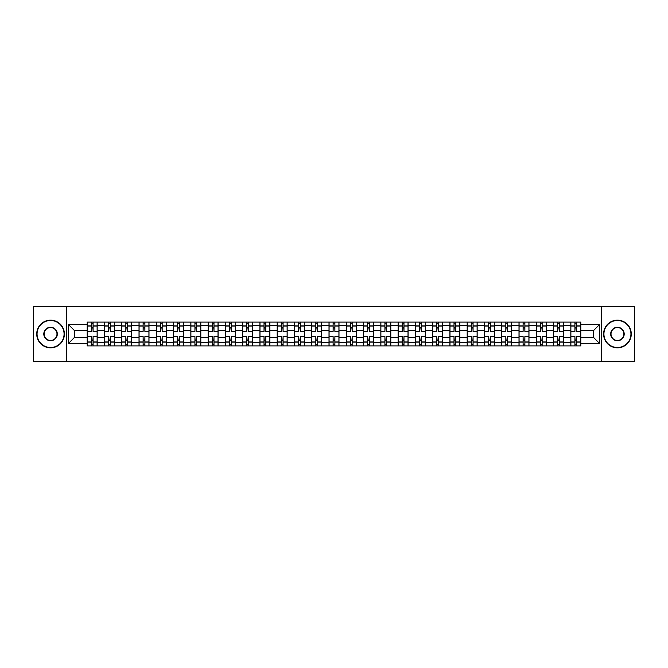 <?xml version="1.0" encoding="UTF-8"?>
<svg xmlns="http://www.w3.org/2000/svg" width="668" height="668" viewBox="0 0 668 668"><rect width="100%" height="100%" fill="white"/><g stroke="black" fill="none" stroke-linecap="round" stroke-linejoin="round"><path stroke-width="1" d="M601.609 361.68L634.6 361.68L634.6 306.32L33.4 306.32L33.4 361.68L601.609 361.68L601.609 306.32M104.484 345.899L104.484 325.475L97.177 325.475L97.177 345.899M97.177 325.475L97.177 322.101M104.484 325.475L104.484 322.101M114.445 322.101L114.445 345.899M121.751 345.899L121.751 322.101M131.721 322.101L131.721 345.899M139.028 345.899L139.028 322.101M148.989 322.101L148.989 345.899M156.295 345.899L156.295 322.101M166.265 322.101L166.265 345.899M173.571 345.899L173.571 322.101M183.533 322.101L183.533 345.899M190.839 345.899L190.839 322.101M200.809 322.101L200.809 345.899M208.115 345.899L208.115 322.101M218.077 322.101L218.077 345.899M225.383 345.899L225.383 322.101M235.353 322.101L235.353 345.899M242.659 345.899L242.659 322.101M252.621 322.101L252.621 345.899M259.927 345.899L259.927 322.101M269.897 322.101L269.897 345.899M277.203 345.899L277.203 322.101M287.165 322.101L287.165 345.899M294.471 345.899L294.471 322.101M304.441 322.101L304.441 345.899M311.747 345.899L311.747 322.101M321.709 322.101L321.709 345.899M329.015 345.899L329.015 322.101M338.985 322.101L338.985 345.899M346.291 345.899L346.291 322.101M356.253 322.101L356.253 345.899M363.559 345.899L363.559 322.101M373.529 322.101L373.529 345.899M380.835 345.899L380.835 322.101M390.797 322.101L390.797 345.899M398.103 345.899L398.103 322.101M408.073 322.101L408.073 345.899M415.379 345.899L415.379 322.101M425.341 322.101L425.341 345.899M432.647 345.899L432.647 322.101M442.617 322.101L442.617 345.899M449.923 345.899L449.923 322.101M459.885 322.101L459.885 345.899M467.191 345.899L467.191 322.101M477.161 322.101L477.161 345.899M484.467 345.899L484.467 322.101M494.429 322.101L494.429 345.899M501.735 345.899L501.735 322.101M511.705 322.101L511.705 345.899M519.011 345.899L519.011 322.101M528.972 322.101L528.972 345.899M536.279 345.899L536.279 322.101M546.249 322.101L546.249 345.899M553.555 345.899L553.555 322.101M563.516 322.101L563.516 345.899M570.823 345.899L570.823 322.101M570.823 337.432L563.516 337.432M553.555 337.432L546.249 337.432M536.279 337.432L528.972 337.432M519.011 337.432L511.705 337.432M501.735 337.432L494.429 337.432M484.467 337.432L477.161 337.432M467.191 337.432L459.885 337.432M449.923 337.432L442.617 337.432M432.647 337.432L425.341 337.432M415.379 337.432L408.073 337.432M398.103 337.432L390.797 337.432M380.835 337.432L373.529 337.432M363.559 337.432L356.253 337.432M346.291 337.432L338.985 337.432M329.015 337.432L321.709 337.432M311.747 337.432L304.441 337.432M294.471 337.432L287.165 337.432M277.203 337.432L269.897 337.432M259.927 337.432L252.621 337.432M242.659 337.432L235.353 337.432M225.383 337.432L218.077 337.432M208.115 337.432L200.809 337.432M190.839 337.432L183.533 337.432M173.571 337.432L166.265 337.432M156.295 337.432L148.989 337.432M139.028 337.432L131.721 337.432M121.751 337.432L114.445 337.432M104.484 337.432L97.177 337.432M570.823 330.568L563.516 330.568M553.555 330.568L546.249 330.568M536.279 330.568L528.972 330.568M519.011 330.568L511.705 330.568M501.735 330.568L494.429 330.568M484.467 330.568L477.161 330.568M467.191 330.568L459.885 330.568M449.923 330.568L442.617 330.568M432.647 330.568L425.341 330.568M415.379 330.568L408.073 330.568M398.103 330.568L390.797 330.568M380.835 330.568L373.529 330.568M363.559 330.568L356.253 330.568M346.291 330.568L338.985 330.568M329.015 330.568L321.709 330.568M311.747 330.568L304.441 330.568M294.471 330.568L287.165 330.568M277.203 330.568L269.897 330.568M259.927 330.568L252.621 330.568M242.659 330.568L235.353 330.568M225.383 330.568L218.077 330.568M208.115 330.568L200.809 330.568M190.839 330.568L183.533 330.568M173.571 330.568L166.265 330.568M156.295 330.568L148.989 330.568M139.028 330.568L131.721 330.568M121.751 330.568L114.445 330.568M104.484 330.568L97.177 330.568M74.474 337.432L87.207 337.432L87.207 330.568L74.474 330.568L74.474 337.432L68.612 343.302L68.612 324.698L87.207 324.698L87.207 330.568M580.793 330.568L580.793 337.432L593.526 337.432L593.526 330.568L580.793 330.568L580.793 322.101L87.207 322.101L87.207 324.698M580.793 324.698L599.388 324.698L599.388 343.302L580.793 343.302L580.793 337.432M87.207 337.432L87.207 345.899L580.793 345.899L580.793 343.302M87.207 343.302L68.612 343.302M66.391 361.68L66.391 306.32M93.077 344.245L91.307 344.245M91.307 323.755L93.077 323.755M110.345 344.245L108.575 344.245M108.575 323.755L110.345 323.755M127.621 344.245L125.851 344.245M125.851 323.755L127.621 323.755M144.889 344.245L143.119 344.245M143.119 323.755L144.889 323.755M162.165 344.245L160.395 344.245M160.395 323.755L162.165 323.755M179.441 344.245L177.663 344.245M177.663 323.755L179.441 323.755M196.709 344.245L194.939 344.245M194.939 323.755L196.709 323.755M213.985 344.245L212.207 344.245M212.207 323.755L213.985 323.755M231.253 344.245L229.483 344.245M229.483 323.755L231.253 323.755M248.529 344.245L246.751 344.245M246.751 323.755L248.529 323.755M265.797 344.245L264.027 344.245M264.027 323.755L265.797 323.755M283.073 344.245L281.295 344.245M281.295 323.755L283.073 323.755M300.341 344.245L298.571 344.245M298.571 323.755L300.341 323.755M317.617 344.245L315.839 344.245M315.839 323.755L317.617 323.755M334.885 344.245L333.115 344.245M333.115 323.755L334.885 323.755M352.161 344.245L350.383 344.245M350.383 323.755L352.161 323.755M369.429 344.245L367.659 344.245M367.659 323.755L369.429 323.755M386.705 344.245L384.927 344.245M384.927 323.755L386.705 323.755M403.973 344.245L402.203 344.245M402.203 323.755L403.973 323.755M421.249 344.245L419.471 344.245M419.471 323.755L421.249 323.755M438.517 344.245L436.747 344.245M436.747 323.755L438.517 323.755M455.793 344.245L454.015 344.245M454.015 323.755L455.793 323.755M473.061 344.245L471.291 344.245M471.291 323.755L473.061 323.755M490.337 344.245L488.558 344.245M488.558 323.755L490.337 323.755M507.605 344.245L505.835 344.245M505.835 323.755L507.605 323.755M524.881 344.245L523.111 344.245M523.111 323.755L524.881 323.755M542.149 344.245L540.379 344.245M540.379 323.755L542.149 323.755M559.425 344.245L557.655 344.245M557.655 323.755L559.425 323.755M576.693 344.245L574.923 344.245M574.923 323.755L576.693 323.755M68.612 324.698L74.474 330.568M593.526 337.432L599.388 343.302M593.526 330.568L599.388 324.698M97.119 345.899L97.119 331.395L93.077 331.395L93.077 322.101M91.307 322.101L91.307 331.395L87.266 331.395L87.266 322.101M97.119 331.395L97.119 322.101M87.266 345.899L87.266 336.605L91.307 336.605L91.307 345.899M93.077 345.899L93.077 336.605L97.119 336.605M91.307 328.965L93.077 328.965M87.266 336.605L87.266 331.395M93.077 339.035L91.307 339.035M93.077 344.463L91.307 344.463M91.307 340.48L93.077 340.48M93.077 327.52L91.307 327.52M91.307 323.537L93.077 323.537M114.387 345.899L114.387 331.395L110.345 331.395L110.345 322.101M108.575 322.101L108.575 331.395L104.534 331.395L104.534 322.101M114.387 331.395L114.387 322.101M104.534 345.899L104.534 336.605L108.575 336.605L108.575 345.899M110.345 345.899L110.345 336.605L114.387 336.605M108.575 328.965L110.345 328.965M104.534 336.605L104.534 331.395M110.345 339.035L108.575 339.035M110.345 344.463L108.575 344.463M108.575 340.48L110.345 340.48M110.345 327.52L108.575 327.52M108.575 323.537L110.345 323.537M131.663 345.899L131.663 331.395L127.621 331.395L127.621 322.101M125.851 322.101L125.851 331.395L121.81 331.395L121.81 322.101M131.663 331.395L131.663 322.101M121.81 345.899L121.81 336.605L125.851 336.605L125.851 345.899M127.621 345.899L127.621 336.605L131.663 336.605M125.851 328.965L127.621 328.965M121.81 336.605L121.81 331.395M127.621 339.035L125.851 339.035M127.621 344.463L125.851 344.463M125.851 340.48L127.621 340.48M127.621 327.52L125.851 327.52M125.851 323.537L127.621 323.537M148.931 345.899L148.931 331.395L144.889 331.395L144.889 322.101M143.119 322.101L143.119 331.395L139.078 331.395L139.078 322.101M148.931 331.395L148.931 322.101M139.078 345.899L139.078 336.605L143.119 336.605L143.119 345.899M144.889 345.899L144.889 336.605L148.931 336.605M143.119 328.965L144.889 328.965M139.078 336.605L139.078 331.395M144.889 339.035L143.119 339.035M144.889 344.463L143.119 344.463M143.119 340.48L144.889 340.48M144.889 327.52L143.119 327.52M143.119 323.537L144.889 323.537M166.207 345.899L166.207 331.395L162.165 331.395L162.165 322.101M160.395 322.101L160.395 331.395L156.354 331.395L156.354 322.101M166.207 331.395L166.207 322.101M156.354 345.899L156.354 336.605L160.395 336.605L160.395 345.899M162.165 345.899L162.165 336.605L166.207 336.605M160.395 328.965L162.165 328.965M156.354 336.605L156.354 331.395M162.165 339.035L160.395 339.035M162.165 344.463L160.395 344.463M160.395 340.48L162.165 340.48M162.165 327.52L160.395 327.52M160.395 323.537L162.165 323.537M183.475 345.899L183.475 331.395L179.441 331.395L179.441 322.101M177.663 322.101L177.663 331.395L173.622 331.395L173.622 322.101M183.475 331.395L183.475 322.101M173.622 345.899L173.622 336.605L177.663 336.605L177.663 345.899M179.441 345.899L179.441 336.605L183.475 336.605M177.663 328.965L179.441 328.965M173.622 336.605L173.622 331.395M179.441 339.035L177.663 339.035M179.441 344.463L177.663 344.463M177.663 340.48L179.441 340.48M179.441 327.52L177.663 327.52M177.663 323.537L179.441 323.537M50.559 347.51A13.51 13.51 0 0 0 64.07 334A13.51 13.51 0 0 0 50.559 320.49A13.51 13.51 0 0 0 37.057 334A13.51 13.51 0 0 0 50.559 347.51M50.559 320.164A13.836 13.836 0 0 1 64.404 334A13.836 13.836 0 0 1 50.559 347.836A13.836 13.836 0 0 1 36.723 334A13.836 13.836 0 0 1 50.559 320.164M50.559 340.755A6.755 6.755 0 0 1 43.804 334A6.755 6.755 0 0 1 50.559 327.245A6.755 6.755 0 0 1 57.314 334A6.755 6.755 0 0 1 50.559 340.755M50.559 327.579A6.421 6.421 0 0 0 44.138 334A6.421 6.421 0 0 0 50.559 340.421A6.421 6.421 0 0 0 56.98 334A6.421 6.421 0 0 0 50.559 327.579M617.441 347.51A13.51 13.51 0 0 0 630.943 334A13.51 13.51 0 0 0 617.441 320.49A13.51 13.51 0 0 0 603.93 334A13.51 13.51 0 0 0 617.441 347.51M617.441 320.164A13.836 13.836 0 0 1 631.277 334A13.836 13.836 0 0 1 617.441 347.836A13.836 13.836 0 0 1 603.596 334A13.836 13.836 0 0 1 617.441 320.164M617.441 340.755A6.755 6.755 0 0 1 610.686 334A6.755 6.755 0 0 1 617.441 327.245A6.755 6.755 0 0 1 624.196 334A6.755 6.755 0 0 1 617.441 340.755M617.441 327.579A6.421 6.421 0 0 0 611.02 334A6.421 6.421 0 0 0 617.441 340.421A6.421 6.421 0 0 0 623.862 334A6.421 6.421 0 0 0 617.441 327.579M200.751 345.899L200.751 331.395L196.709 331.395L196.709 322.101M194.939 322.101L194.939 331.395L190.898 331.395L190.898 322.101M200.751 331.395L200.751 322.101M190.898 345.899L190.898 336.605L194.939 336.605L194.939 345.899M196.709 345.899L196.709 336.605L200.751 336.605M194.939 328.965L196.709 328.965M190.898 336.605L190.898 331.395M196.709 339.035L194.939 339.035M196.709 344.463L194.939 344.463M194.939 340.48L196.709 340.48M196.709 327.52L194.939 327.52M194.939 323.537L196.709 323.537M218.019 345.899L218.019 331.395L213.985 331.395L213.985 322.101M212.207 322.101L212.207 331.395L208.166 331.395L208.166 322.101M218.019 331.395L218.019 322.101M208.166 345.899L208.166 336.605L212.207 336.605L212.207 345.899M213.985 345.899L213.985 336.605L218.019 336.605M212.207 328.965L213.985 328.965M208.166 336.605L208.166 331.395M213.985 339.035L212.207 339.035M213.985 344.463L212.207 344.463M212.207 340.48L213.985 340.48M213.985 327.52L212.207 327.52M212.207 323.537L213.985 323.537M235.295 345.899L235.295 331.395L231.253 331.395L231.253 322.101M229.483 322.101L229.483 331.395L225.442 331.395L225.442 322.101M235.295 331.395L235.295 322.101M225.442 345.899L225.442 336.605L229.483 336.605L229.483 345.899M231.253 345.899L231.253 336.605L235.295 336.605M229.483 328.965L231.253 328.965M225.442 336.605L225.442 331.395M231.253 339.035L229.483 339.035M231.253 344.463L229.483 344.463M229.483 340.48L231.253 340.48M231.253 327.52L229.483 327.52M229.483 323.537L231.253 323.537M252.571 345.899L252.571 331.395L248.529 331.395L248.529 322.101M246.751 322.101L246.751 331.395L242.709 331.395L242.709 322.101M252.571 331.395L252.571 322.101M242.709 345.899L242.709 336.605L246.751 336.605L246.751 345.899M248.529 345.899L248.529 336.605L252.571 336.605M246.751 328.965L248.529 328.965M242.709 336.605L242.709 331.395M248.529 339.035L246.751 339.035M248.529 344.463L246.751 344.463M246.751 340.48L248.529 340.48M248.529 327.52L246.751 327.52M246.751 323.537L248.529 323.537M269.839 345.899L269.839 331.395L265.797 331.395L265.797 322.101M264.027 322.101L264.027 331.395L259.986 331.395L259.986 322.101M269.839 331.395L269.839 322.101M259.986 345.899L259.986 336.605L264.027 336.605L264.027 345.899M265.797 345.899L265.797 336.605L269.839 336.605M264.027 328.965L265.797 328.965M259.986 336.605L259.986 331.395M265.797 339.035L264.027 339.035M265.797 344.463L264.027 344.463M264.027 340.48L265.797 340.48M265.797 327.52L264.027 327.52M264.027 323.537L265.797 323.537M287.115 345.899L287.115 331.395L283.073 331.395L283.073 322.101M281.295 322.101L281.295 331.395L277.253 331.395L277.253 322.101M287.115 331.395L287.115 322.101M277.253 345.899L277.253 336.605L281.295 336.605L281.295 345.899M283.073 345.899L283.073 336.605L287.115 336.605M281.295 328.965L283.073 328.965M277.253 336.605L277.253 331.395M283.073 339.035L281.295 339.035M283.073 344.463L281.295 344.463M281.295 340.48L283.073 340.48M283.073 327.52L281.295 327.52M281.295 323.537L283.073 323.537M304.383 345.899L304.383 331.395L300.341 331.395L300.341 322.101M298.571 322.101L298.571 331.395L294.53 331.395L294.53 322.101M304.383 331.395L304.383 322.101M294.53 345.899L294.53 336.605L298.571 336.605L298.571 345.899M300.341 345.899L300.341 336.605L304.383 336.605M298.571 328.965L300.341 328.965M294.53 336.605L294.53 331.395M300.341 339.035L298.571 339.035M300.341 344.463L298.571 344.463M298.571 340.48L300.341 340.48M300.341 327.52L298.571 327.52M298.571 323.537L300.341 323.537M321.659 345.899L321.659 331.395L317.617 331.395L317.617 322.101M315.839 322.101L315.839 331.395L311.797 331.395L311.797 322.101M321.659 331.395L321.659 322.101M311.797 345.899L311.797 336.605L315.839 336.605L315.839 345.899M317.617 345.899L317.617 336.605L321.659 336.605M315.839 328.965L317.617 328.965M311.797 336.605L311.797 331.395M317.617 339.035L315.839 339.035M317.617 344.463L315.839 344.463M315.839 340.48L317.617 340.48M317.617 327.52L315.839 327.52M315.839 323.537L317.617 323.537M338.926 345.899L338.926 331.395L334.885 331.395L334.885 322.101M333.115 322.101L333.115 331.395L329.074 331.395L329.074 322.101M338.926 331.395L338.926 322.101M329.074 345.899L329.074 336.605L333.115 336.605L333.115 345.899M334.885 345.899L334.885 336.605L338.926 336.605M333.115 328.965L334.885 328.965M329.074 336.605L329.074 331.395M334.885 339.035L333.115 339.035M334.885 344.463L333.115 344.463M333.115 340.48L334.885 340.48M334.885 327.52L333.115 327.52M333.115 323.537L334.885 323.537M356.203 345.899L356.203 331.395L352.161 331.395L352.161 322.101M350.383 322.101L350.383 331.395L346.341 331.395L346.341 322.101M356.203 331.395L356.203 322.101M346.341 345.899L346.341 336.605L350.383 336.605L350.383 345.899M352.161 345.899L352.161 336.605L356.203 336.605M350.383 328.965L352.161 328.965M346.341 336.605L346.341 331.395M352.161 339.035L350.383 339.035M352.161 344.463L350.383 344.463M350.383 340.48L352.161 340.48M352.161 327.52L350.383 327.52M350.383 323.537L352.161 323.537M373.47 345.899L373.47 331.395L369.429 331.395L369.429 322.101M367.659 322.101L367.659 331.395L363.617 331.395L363.617 322.101M373.47 331.395L373.47 322.101M363.617 345.899L363.617 336.605L367.659 336.605L367.659 345.899M369.429 345.899L369.429 336.605L373.47 336.605M367.659 328.965L369.429 328.965M363.617 336.605L363.617 331.395M369.429 339.035L367.659 339.035M369.429 344.463L367.659 344.463M367.659 340.48L369.429 340.48M369.429 327.52L367.659 327.52M367.659 323.537L369.429 323.537M390.747 345.899L390.747 331.395L386.705 331.395L386.705 322.101M384.927 322.101L384.927 331.395L380.885 331.395L380.885 322.101M390.747 331.395L390.747 322.101M380.885 345.899L380.885 336.605L384.927 336.605L384.927 345.899M386.705 345.899L386.705 336.605L390.747 336.605M384.927 328.965L386.705 328.965M380.885 336.605L380.885 331.395M386.705 339.035L384.927 339.035M386.705 344.463L384.927 344.463M384.927 340.48L386.705 340.48M386.705 327.52L384.927 327.52M384.927 323.537L386.705 323.537M408.014 345.899L408.014 331.395L403.973 331.395L403.973 322.101M402.203 322.101L402.203 331.395L398.161 331.395L398.161 322.101M408.014 331.395L408.014 322.101M398.161 345.899L398.161 336.605L402.203 336.605L402.203 345.899M403.973 345.899L403.973 336.605L408.014 336.605M402.203 328.965L403.973 328.965M398.161 336.605L398.161 331.395M403.973 339.035L402.203 339.035M403.973 344.463L402.203 344.463M402.203 340.48L403.973 340.48M403.973 327.52L402.203 327.52M402.203 323.537L403.973 323.537M425.291 345.899L425.291 331.395L421.249 331.395L421.249 322.101M419.471 322.101L419.471 331.395L415.429 331.395L415.429 322.101M425.291 331.395L425.291 322.101M415.429 345.899L415.429 336.605L419.471 336.605L419.471 345.899M421.249 345.899L421.249 336.605L425.291 336.605M419.471 328.965L421.249 328.965M415.429 336.605L415.429 331.395M421.249 339.035L419.471 339.035M421.249 344.463L419.471 344.463M419.471 340.48L421.249 340.48M421.249 327.52L419.471 327.52M419.471 323.537L421.249 323.537M442.558 345.899L442.558 331.395L438.517 331.395L438.517 322.101M436.747 322.101L436.747 331.395L432.705 331.395L432.705 322.101M442.558 331.395L442.558 322.101M432.705 345.899L432.705 336.605L436.747 336.605L436.747 345.899M438.517 345.899L438.517 336.605L442.558 336.605M436.747 328.965L438.517 328.965M432.705 336.605L432.705 331.395M438.517 339.035L436.747 339.035M438.517 344.463L436.747 344.463M436.747 340.48L438.517 340.48M438.517 327.52L436.747 327.52M436.747 323.537L438.517 323.537M459.834 345.899L459.834 331.395L455.793 331.395L455.793 322.101M454.015 322.101L454.015 331.395L449.981 331.395L449.981 322.101M459.834 331.395L459.834 322.101M449.981 345.899L449.981 336.605L454.015 336.605L454.015 345.899M455.793 345.899L455.793 336.605L459.834 336.605M454.015 328.965L455.793 328.965M449.981 336.605L449.981 331.395M455.793 339.035L454.015 339.035M455.793 344.463L454.015 344.463M454.015 340.48L455.793 340.48M455.793 327.52L454.015 327.52M454.015 323.537L455.793 323.537M477.102 345.899L477.102 331.395L473.061 331.395L473.061 322.101M471.291 322.101L471.291 331.395L467.249 331.395L467.249 322.101M477.102 331.395L477.102 322.101M467.249 345.899L467.249 336.605L471.291 336.605L471.291 345.899M473.061 345.899L473.061 336.605L477.102 336.605M471.291 328.965L473.061 328.965M467.249 336.605L467.249 331.395M473.061 339.035L471.291 339.035M473.061 344.463L471.291 344.463M471.291 340.48L473.061 340.48M473.061 327.52L471.291 327.52M471.291 323.537L473.061 323.537M494.378 345.899L494.378 331.395L490.337 331.395L490.337 322.101M488.558 322.101L488.558 331.395L484.525 331.395L484.525 322.101M494.378 331.395L494.378 322.101M484.525 345.899L484.525 336.605L488.558 336.605L488.558 345.899M490.337 345.899L490.337 336.605L494.378 336.605M488.558 328.965L490.337 328.965M484.525 336.605L484.525 331.395M490.337 339.035L488.558 339.035M490.337 344.463L488.558 344.463M488.558 340.48L490.337 340.48M490.337 327.52L488.558 327.52M488.558 323.537L490.337 323.537M511.646 345.899L511.646 331.395L507.605 331.395L507.605 322.101M505.835 322.101L505.835 331.395L501.793 331.395L501.793 322.101M511.646 331.395L511.646 322.101M501.793 345.899L501.793 336.605L505.835 336.605L505.835 345.899M507.605 345.899L507.605 336.605L511.646 336.605M505.835 328.965L507.605 328.965M501.793 336.605L501.793 331.395M507.605 339.035L505.835 339.035M507.605 344.463L505.835 344.463M505.835 340.48L507.605 340.48M507.605 327.52L505.835 327.52M505.835 323.537L507.605 323.537M528.922 345.899L528.922 331.395L524.881 331.395L524.881 322.101M523.111 322.101L523.111 331.395L519.069 331.395L519.069 322.101M528.922 331.395L528.922 322.101M519.069 345.899L519.069 336.605L523.111 336.605L523.111 345.899M524.881 345.899L524.881 336.605L528.922 336.605M523.111 328.965L524.881 328.965M519.069 336.605L519.069 331.395M524.881 339.035L523.111 339.035M524.881 344.463L523.111 344.463M523.111 340.48L524.881 340.48M524.881 327.52L523.111 327.52M523.111 323.537L524.881 323.537M546.19 345.899L546.19 331.395L542.149 331.395L542.149 322.101M540.379 322.101L540.379 331.395L536.337 331.395L536.337 322.101M546.19 331.395L546.19 322.101M536.337 345.899L536.337 336.605L540.379 336.605L540.379 345.899M542.149 345.899L542.149 336.605L546.19 336.605M540.379 328.965L542.149 328.965M536.337 336.605L536.337 331.395M542.149 339.035L540.379 339.035M542.149 344.463L540.379 344.463M540.379 340.48L542.149 340.48M542.149 327.52L540.379 327.52M540.379 323.537L542.149 323.537M563.466 345.899L563.466 331.395L559.425 331.395L559.425 322.101M557.655 322.101L557.655 331.395L553.613 331.395L553.613 322.101M563.466 331.395L563.466 322.101M553.613 345.899L553.613 336.605L557.655 336.605L557.655 345.899M559.425 345.899L559.425 336.605L563.466 336.605M557.655 328.965L559.425 328.965M553.613 336.605L553.613 331.395M559.425 339.035L557.655 339.035M559.425 344.463L557.655 344.463M557.655 340.48L559.425 340.48M559.425 327.52L557.655 327.52M557.655 323.537L559.425 323.537M580.734 345.899L580.734 331.395L576.693 331.395L576.693 322.101M574.923 322.101L574.923 331.395L570.881 331.395L570.881 322.101M580.734 331.395L580.734 322.101M570.881 345.899L570.881 336.605L574.923 336.605L574.923 345.899M576.693 345.899L576.693 336.605L580.734 336.605M574.923 328.965L576.693 328.965M570.881 336.605L570.881 331.395M576.693 339.035L574.923 339.035M576.693 344.463L574.923 344.463M574.923 340.48L576.693 340.48M576.693 327.52L574.923 327.52M574.923 323.537L576.693 323.537M553.555 325.475L546.249 325.475M536.279 325.475L528.972 325.475M519.011 325.475L511.705 325.475M501.735 325.475L494.429 325.475M484.467 325.475L477.161 325.475M467.191 325.475L459.885 325.475M449.923 325.475L442.617 325.475M432.647 325.475L425.341 325.475M415.379 325.475L408.073 325.475M398.103 325.475L390.797 325.475M380.835 325.475L373.529 325.475M363.559 325.475L356.253 325.475M346.291 325.475L338.985 325.475M329.015 325.475L321.709 325.475M311.747 325.475L304.441 325.475M294.471 325.475L287.165 325.475M277.203 325.475L269.897 325.475M259.927 325.475L252.621 325.475M242.659 325.475L235.353 325.475M225.383 325.475L218.077 325.475M208.115 325.475L200.809 325.475M190.839 325.475L183.533 325.475M173.571 325.475L166.265 325.475M156.295 325.475L148.989 325.475M139.028 325.475L131.721 325.475M121.751 325.475L114.445 325.475M570.823 325.475L563.516 325.475M553.555 342.525L546.249 342.525M536.279 342.525L528.972 342.525M519.011 342.525L511.705 342.525M501.735 342.525L494.429 342.525M484.467 342.525L477.161 342.525M467.191 342.525L459.885 342.525M449.923 342.525L442.617 342.525M432.647 342.525L425.341 342.525M415.379 342.525L408.073 342.525M398.103 342.525L390.797 342.525M380.835 342.525L373.529 342.525M363.559 342.525L356.253 342.525M346.291 342.525L338.985 342.525M329.015 342.525L321.709 342.525M311.747 342.525L304.441 342.525M294.471 342.525L287.165 342.525M277.203 342.525L269.897 342.525M259.927 342.525L252.621 342.525M242.659 342.525L235.353 342.525M225.383 342.525L218.077 342.525M208.115 342.525L200.809 342.525M190.839 342.525L183.533 342.525M173.571 342.525L166.265 342.525M156.295 342.525L148.989 342.525M139.028 342.525L131.721 342.525M121.751 342.525L114.445 342.525M104.484 342.525L97.177 342.525M570.823 342.525L563.516 342.525M97.119 325.917L93.077 325.917M91.307 325.917L87.266 325.917M91.307 326.067L87.266 326.067M91.307 341.933L87.266 341.933M91.307 342.083L87.266 342.083M97.119 342.083L93.077 342.083M97.119 326.067L93.077 326.067M97.119 341.933L93.077 341.933M114.387 325.917L110.345 325.917M108.575 325.917L104.534 325.917M108.575 326.067L104.534 326.067M108.575 341.933L104.534 341.933M108.575 342.083L104.534 342.083M114.387 342.083L110.345 342.083M114.387 326.067L110.345 326.067M114.387 341.933L110.345 341.933M131.663 325.917L127.621 325.917M125.851 325.917L121.81 325.917M125.851 326.067L121.81 326.067M125.851 341.933L121.81 341.933M125.851 342.083L121.81 342.083M131.663 342.083L127.621 342.083M131.663 326.067L127.621 326.067M131.663 341.933L127.621 341.933M148.931 325.917L144.889 325.917M143.119 325.917L139.078 325.917M143.119 326.067L139.078 326.067M143.119 341.933L139.078 341.933M143.119 342.083L139.078 342.083M148.931 342.083L144.889 342.083M148.931 326.067L144.889 326.067M148.931 341.933L144.889 341.933M166.207 325.917L162.165 325.917M160.395 325.917L156.354 325.917M160.395 326.067L156.354 326.067M160.395 341.933L156.354 341.933M160.395 342.083L156.354 342.083M166.207 342.083L162.165 342.083M166.207 326.067L162.165 326.067M166.207 341.933L162.165 341.933M183.475 325.917L179.441 325.917M177.663 325.917L173.622 325.917M177.663 326.067L173.622 326.067M177.663 341.933L173.622 341.933M177.663 342.083L173.622 342.083M183.475 342.083L179.441 342.083M183.475 326.067L179.441 326.067M183.475 341.933L179.441 341.933M200.751 325.917L196.709 325.917M194.939 325.917L190.898 325.917M194.939 326.067L190.898 326.067M194.939 341.933L190.898 341.933M194.939 342.083L190.898 342.083M200.751 342.083L196.709 342.083M200.751 326.067L196.709 326.067M200.751 341.933L196.709 341.933M218.019 325.917L213.985 325.917M212.207 325.917L208.166 325.917M212.207 326.067L208.166 326.067M212.207 341.933L208.166 341.933M212.207 342.083L208.166 342.083M218.019 342.083L213.985 342.083M218.019 326.067L213.985 326.067M218.019 341.933L213.985 341.933M235.295 325.917L231.253 325.917M229.483 325.917L225.442 325.917M229.483 326.067L225.442 326.067M229.483 341.933L225.442 341.933M229.483 342.083L225.442 342.083M235.295 342.083L231.253 342.083M235.295 326.067L231.253 326.067M235.295 341.933L231.253 341.933M252.571 325.917L248.529 325.917M246.751 325.917L242.709 325.917M246.751 326.067L242.709 326.067M246.751 341.933L242.709 341.933M246.751 342.083L242.709 342.083M252.571 342.083L248.529 342.083M252.571 326.067L248.529 326.067M252.571 341.933L248.529 341.933M269.839 325.917L265.797 325.917M264.027 325.917L259.986 325.917M264.027 326.067L259.986 326.067M264.027 341.933L259.986 341.933M264.027 342.083L259.986 342.083M269.839 342.083L265.797 342.083M269.839 326.067L265.797 326.067M269.839 341.933L265.797 341.933M287.115 325.917L283.073 325.917M281.295 325.917L277.253 325.917M281.295 326.067L277.253 326.067M281.295 341.933L277.253 341.933M281.295 342.083L277.253 342.083M287.115 342.083L283.073 342.083M287.115 326.067L283.073 326.067M287.115 341.933L283.073 341.933M304.383 325.917L300.341 325.917M298.571 325.917L294.53 325.917M298.571 326.067L294.53 326.067M298.571 341.933L294.53 341.933M298.571 342.083L294.53 342.083M304.383 342.083L300.341 342.083M304.383 326.067L300.341 326.067M304.383 341.933L300.341 341.933M321.659 325.917L317.617 325.917M315.839 325.917L311.797 325.917M315.839 326.067L311.797 326.067M315.839 341.933L311.797 341.933M315.839 342.083L311.797 342.083M321.659 342.083L317.617 342.083M321.659 326.067L317.617 326.067M321.659 341.933L317.617 341.933M338.926 325.917L334.885 325.917M333.115 325.917L329.074 325.917M333.115 326.067L329.074 326.067M333.115 341.933L329.074 341.933M333.115 342.083L329.074 342.083M338.926 342.083L334.885 342.083M338.926 326.067L334.885 326.067M338.926 341.933L334.885 341.933M356.203 325.917L352.161 325.917M350.383 325.917L346.341 325.917M350.383 326.067L346.341 326.067M350.383 341.933L346.341 341.933M350.383 342.083L346.341 342.083M356.203 342.083L352.161 342.083M356.203 326.067L352.161 326.067M356.203 341.933L352.161 341.933M373.47 325.917L369.429 325.917M367.659 325.917L363.617 325.917M367.659 326.067L363.617 326.067M367.659 341.933L363.617 341.933M367.659 342.083L363.617 342.083M373.47 342.083L369.429 342.083M373.47 326.067L369.429 326.067M373.47 341.933L369.429 341.933M390.747 325.917L386.705 325.917M384.927 325.917L380.885 325.917M384.927 326.067L380.885 326.067M384.927 341.933L380.885 341.933M384.927 342.083L380.885 342.083M390.747 342.083L386.705 342.083M390.747 326.067L386.705 326.067M390.747 341.933L386.705 341.933M408.014 325.917L403.973 325.917M402.203 325.917L398.161 325.917M402.203 326.067L398.161 326.067M402.203 341.933L398.161 341.933M402.203 342.083L398.161 342.083M408.014 342.083L403.973 342.083M408.014 326.067L403.973 326.067M408.014 341.933L403.973 341.933M425.291 325.917L421.249 325.917M419.471 325.917L415.429 325.917M419.471 326.067L415.429 326.067M419.471 341.933L415.429 341.933M419.471 342.083L415.429 342.083M425.291 342.083L421.249 342.083M425.291 326.067L421.249 326.067M425.291 341.933L421.249 341.933M442.558 325.917L438.517 325.917M436.747 325.917L432.705 325.917M436.747 326.067L432.705 326.067M436.747 341.933L432.705 341.933M436.747 342.083L432.705 342.083M442.558 342.083L438.517 342.083M442.558 326.067L438.517 326.067M442.558 341.933L438.517 341.933M459.834 325.917L455.793 325.917M454.015 325.917L449.981 325.917M454.015 326.067L449.981 326.067M454.015 341.933L449.981 341.933M454.015 342.083L449.981 342.083M459.834 342.083L455.793 342.083M459.834 326.067L455.793 326.067M459.834 341.933L455.793 341.933M477.102 325.917L473.061 325.917M471.291 325.917L467.249 325.917M471.291 326.067L467.249 326.067M471.291 341.933L467.249 341.933M471.291 342.083L467.249 342.083M477.102 342.083L473.061 342.083M477.102 326.067L473.061 326.067M477.102 341.933L473.061 341.933M494.378 325.917L490.337 325.917M488.558 325.917L484.525 325.917M488.558 326.067L484.525 326.067M488.558 341.933L484.525 341.933M488.558 342.083L484.525 342.083M494.378 342.083L490.337 342.083M494.378 326.067L490.337 326.067M494.378 341.933L490.337 341.933M511.646 325.917L507.605 325.917M505.835 325.917L501.793 325.917M505.835 326.067L501.793 326.067M505.835 341.933L501.793 341.933M505.835 342.083L501.793 342.083M511.646 342.083L507.605 342.083M511.646 326.067L507.605 326.067M511.646 341.933L507.605 341.933M528.922 325.917L524.881 325.917M523.111 325.917L519.069 325.917M523.111 326.067L519.069 326.067M523.111 341.933L519.069 341.933M523.111 342.083L519.069 342.083M528.922 342.083L524.881 342.083M528.922 326.067L524.881 326.067M528.922 341.933L524.881 341.933M546.19 325.917L542.149 325.917M540.379 325.917L536.337 325.917M540.379 326.067L536.337 326.067M540.379 341.933L536.337 341.933M540.379 342.083L536.337 342.083M546.19 342.083L542.149 342.083M546.19 326.067L542.149 326.067M546.19 341.933L542.149 341.933M563.466 325.917L559.425 325.917M557.655 325.917L553.613 325.917M557.655 326.067L553.613 326.067M557.655 341.933L553.613 341.933M557.655 342.083L553.613 342.083M563.466 342.083L559.425 342.083M563.466 326.067L559.425 326.067M563.466 341.933L559.425 341.933M580.734 325.917L576.693 325.917M574.923 325.917L570.881 325.917M574.923 326.067L570.881 326.067M574.923 341.933L570.881 341.933M574.923 342.083L570.881 342.083M580.734 342.083L576.693 342.083M580.734 326.067L576.693 326.067M580.734 341.933L576.693 341.933"/></g></svg>
